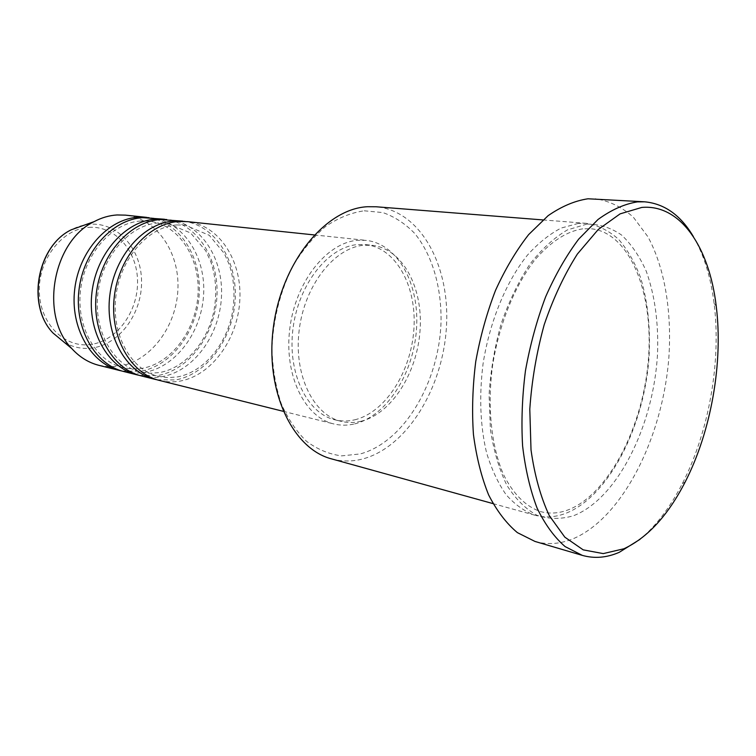 <?xml version="1.0" encoding="UTF-8"?>
<svg xmlns="http://www.w3.org/2000/svg" width="756" height="756" viewBox="0 0 756 756"><rect width="100%" height="100%" fill="white"/><g stroke="black" fill="none" stroke-linecap="round" stroke-linejoin="round"><path stroke-width="0.57" stroke-dasharray="3.78 2.83" d="M159.45 380.438C166.292 382.111 173.209 382.328 180.211 381.071C212.02 375.307 238.008 338.641 239.85 299.735C242.014 260.829 219.382 225.033 187.441 221.64M157.191 379.814L175.647 379.947C207.012 374.305 232.772 338.66 235.116 300.397C237.753 262.143 216.31 226.299 185.097 221.451M141.476 375.949C148.299 377.622 155.197 377.858 162.162 376.639C193.867 371.073 219.722 335.021 221.47 296.692C223.54 258.372 200.86 223.086 169.013 219.712M139.284 375.345L157.739 375.552C189.019 370.1 214.657 335.021 216.887 297.316C219.41 259.62 197.892 224.296 166.745 219.524M124.06 371.602C130.864 373.275 137.734 373.521 144.689 372.349C176.271 366.962 201.994 331.506 203.657 293.744C205.623 255.991 182.914 221.206 151.162 217.841M121.943 371.026L140.399 371.3C171.565 366.017 197.08 331.497 199.215 294.33C201.625 257.172 180.041 222.349 148.979 217.662M364.25 210.801L382.905 212.587C394.717 216.764 405.31 223.71 414.694 233.424C432.177 254.81 441.476 286.808 441.05 321.007C439.605 381.317 404.526 441.976 360.3 453.921L341.608 455.877C329.191 454.261 317.52 449.414 306.596 441.353C296.399 431.478 287.941 418.89 281.223 403.572C275.742 386.987 272.67 368.975 272.009 349.546C272.84 320.015 280.363 290.436 293.366 265.318C302.901 249.575 313.759 236.552 325.921 226.252C338.518 217.785 351.294 212.634 364.25 210.801M331.619 458.901C342.052 461.718 352.608 461.68 363.305 458.807C407.522 446.635 443.016 387.384 446.446 326.847C450.274 266.329 420.808 210.622 376.063 206.766M693.394 236.637C703.912 254.838 710.81 277.112 714.099 303.468C721.394 361.359 708.996 431.695 682.347 483.604C670.241 507.248 656.142 525.817 640.048 539.321M578.264 223.436L561.141 228.066C549.536 234.086 538.281 243.13 527.376 255.197C506.17 281.629 489.765 321.3 483.084 363.627C479.049 396.021 480.202 425.704 486.543 452.674C491.58 469.259 498.128 483.311 506.199 494.811C514.959 504.649 524.569 511.462 535.021 515.252C544.981 517.917 555.121 517.312 565.441 513.456C608.136 497.079 643.469 428.246 648.894 359.317C650.765 329.446 647.996 302.258 640.606 277.726C634.87 262.559 627.574 249.792 618.701 239.435C609.034 230.741 598.289 225.382 586.467 223.351L578.264 223.436M354.64 423.899C386.826 416.112 413.626 373.426 416.509 328.954C419.703 284.483 398.166 243.829 366.036 240.361L357.465 240.314C326.819 242.657 295.634 281.629 289.85 328.255C283.784 374.853 304.46 417.142 333.689 423.908C340.569 425.59 347.552 425.59 354.64 423.899M354.696 419.826C385.399 412.511 411.075 371.829 413.882 329.332C416.981 286.836 396.437 248.015 365.857 244.632L357.399 244.594C328.113 246.938 298.431 284.247 292.988 328.699C287.271 373.143 307.03 413.447 334.974 419.835C341.457 421.394 348.034 421.394 354.696 419.826M360.829 421.309C391.523 413.919 417.208 373.039 420.052 330.353C423.19 287.667 402.702 248.696 372.132 245.313L363.683 245.275C334.398 247.647 304.687 285.154 299.215 329.833C293.46 374.485 313.173 414.959 341.107 421.338C347.59 422.906 354.158 422.887 360.829 421.309M534.974 541.438C547.316 544.925 559.865 544.103 572.613 538.971C622.538 518.304 662.851 437.242 668.899 357.002C671.876 311.311 664.722 267.832 647.958 236.826L633.339 217.199C621.98 207.078 609.327 200.926 595.378 198.733M98.96 365.346L109.157 366.792L119.467 366.159C150.86 361.028 176.384 326.431 177.906 289.491C179.748 252.551 157.002 218.484 125.439 215.139M88.868 227.358C115.375 225.496 137.356 251.058 137.545 281.251C138.102 311.425 117.161 340.691 91.164 344.415C65.205 348.61 40.03 324.315 39.331 291.759C38.235 259.242 62.361 228.718 88.868 227.358M64.194 342.279C73.152 347.476 82.65 349.366 92.676 347.94C120.109 343.933 142.128 313.031 141.561 281.223C141.381 249.376 118.267 222.349 90.266 224.239C83.765 224.683 77.433 226.526 71.272 229.786M586.883 224.116L567.501 229.871C554.356 237.507 541.806 248.97 529.833 264.269C518.54 281.544 508.986 301.36 501.181 323.738C494.66 347.023 490.625 370.705 489.066 394.764L490.37 429.125C493.64 450.604 499.13 469.306 506.841 485.21C515.601 499.073 525.703 509.119 537.129 515.346C549.007 519.277 561.188 519.381 573.662 515.677C617.69 498.563 653.675 425.307 657.512 353.997C658.665 323.133 654.923 295.549 646.267 271.262C639.661 256.435 631.458 244.386 621.659 235.107C611.056 227.717 599.461 224.059 586.883 224.116M176.838 224.948C148.545 226.526 120.289 258.146 115.857 296.56C111.179 334.965 131.261 370.147 158.354 376.365L167.841 377.65L177.443 376.923C202.438 372.396 224.683 347.108 231.676 316.367C235.409 298.289 234.606 281.034 229.257 264.591L224.267 253.421L209.261 235.286L185.012 225.09L176.838 224.948M158.514 222.954C130.278 224.475 102.23 255.537 97.902 293.3C93.328 331.052 113.381 365.734 140.436 371.952L149.905 373.256L159.488 372.566C184.473 368.181 206.643 343.233 213.504 312.899C217.161 295.057 216.273 278.028 210.829 261.822L205.774 250.822L190.616 232.961L166.67 223.105L158.514 222.954M140.767 221.026C112.616 222.5 84.766 253.014 80.542 290.153C76.072 327.272 96.097 361.462 123.086 367.681L132.527 368.994L142.09 368.352C171.697 363.4 196.418 329.663 198.072 293.489C200.019 257.305 178.492 224.362 148.904 221.187L140.767 221.026M716.215 306.057L714.099 303.468M685.22 481.893L682.347 483.604M582.744 228.822C566.735 231.298 550.85 241.57 535.106 259.639C514.921 285.333 499.073 324.116 492.591 365.441C487.044 406.822 491.4 446.853 503.581 474.702C513.352 494.405 526.28 506.879 540.748 511.632C549.744 514.014 558.958 513.4 568.399 509.79C608.24 494.396 642.959 427.499 648.327 360.234C654.12 292.874 629.578 232.13 590.616 228.718L582.744 228.822M314.241 234.927L366.036 240.361M365.857 244.632L372.132 245.313M542.978 219.93L586.467 223.351M492.969 503.6L535.021 515.252M334.974 419.835L341.107 421.338M283.15 411.302L333.689 423.908"/><path stroke-width="1.13" d="M314.241 234.927L187.441 221.64L178.945 221.489C148.658 223.152 119.013 256.303 114.336 296.38C109.384 336.429 130.41 373.606 159.45 380.438L283.15 411.302M185.097 221.451L174.296 220.998C144.027 222.651 114.439 255.641 109.79 295.549C104.857 335.428 125.883 372.472 154.904 379.304L157.191 379.814M182.772 221.149L160.546 219.552C130.363 221.149 100.935 253.704 96.362 293.111C91.514 332.489 112.521 369.126 141.476 375.949L154.904 379.304M166.745 219.524L156.038 219.079C125.883 220.657 96.503 253.071 91.967 292.307C87.138 331.525 108.136 368.03 137.072 374.853L139.284 375.345M164.496 219.24L142.733 217.671C112.663 219.212 83.443 251.2 78.983 289.954C74.239 328.68 95.209 364.798 124.06 371.602L137.072 374.853M148.979 217.662L138.367 217.208C108.325 218.739 79.163 250.586 74.721 289.179C70.006 327.754 90.966 363.74 119.798 370.544L121.943 371.026M542.978 219.93L376.063 206.766L367.501 206.719C326.148 208.628 282.451 260.943 273.615 325.543C264.402 390.105 292.307 448.884 331.619 458.901L492.969 503.6M623.917 548.771C647.618 537.648 668.049 515.356 685.22 481.893C711.188 431.26 723.303 362.521 716.215 306.057C709.345 247.448 680.57 203.912 641.787 207.437L620.109 213.863L598.194 229.54L577.348 254.082C564.382 274.504 553.335 298.025 544.225 324.645C536.571 352.39 531.761 380.57 529.795 409.185L531.014 449.905C534.577 475.259 540.672 497.174 549.3 515.649L564.827 537.157L583.197 549.858L603.26 553.6L623.917 548.771M640.048 539.321L619.277 552.305C606.737 557.767 594.414 558.788 582.309 555.376L565.082 546.569C554.356 537.251 545.019 524.428 537.091 508.098C530.173 489.935 525.344 469.221 522.604 445.974C521.205 421.687 522.16 396.579 525.467 370.667C530.126 344.859 536.836 320.26 545.605 296.881C555.367 274.74 566.405 255.481 578.718 239.085L598.015 219.495C611.32 209.818 624.456 203.95 637.421 201.88L644.632 201.814C664.533 203.685 680.787 215.29 693.394 236.637M644.632 201.814L588.026 198.781C574.834 200.746 561.519 206.388 548.072 215.706L528.642 234.606C516.282 250.425 505.244 269.013 495.52 290.37C486.826 312.946 480.23 336.704 475.732 361.642C472.585 386.703 471.82 410.999 473.445 434.539C476.412 457.096 481.477 477.225 488.631 494.925C496.815 510.867 506.397 523.435 517.378 532.63L534.974 541.438L582.309 555.376M146.796 217.378L125.439 215.139L117.048 214.959C109.223 215.451 101.569 217.681 94.103 221.64C52.589 241.391 39.482 315.772 71.744 348.525C79.56 357.125 88.632 362.729 98.96 365.346L119.798 370.544M94.103 221.64L71.272 229.786C37.101 246.069 26.526 306.076 53.071 333.065L64.194 342.279M71.272 229.786C36.836 246.229 26.328 305.84 53.071 333.065L71.744 348.525"/></g></svg>
